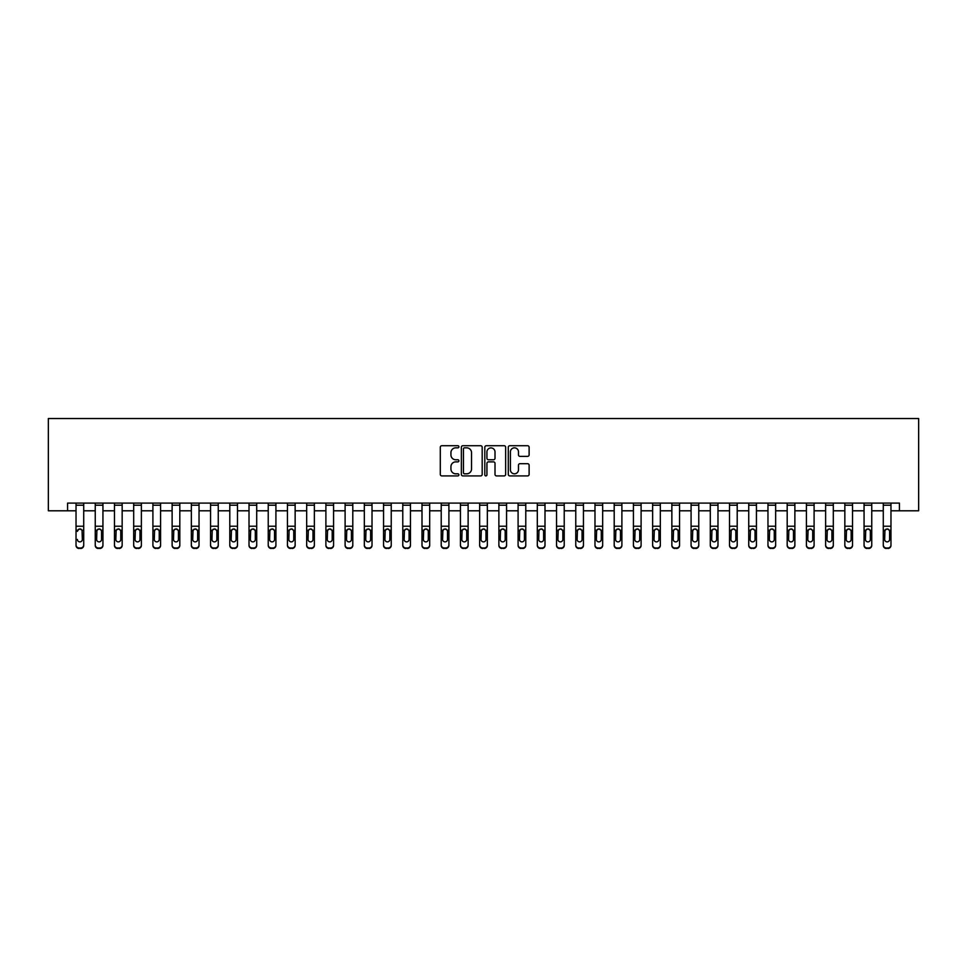 <?xml version="1.0" encoding="UTF-8"?>
<svg xmlns="http://www.w3.org/2000/svg" width="967" height="967" viewBox="0 0 967 967"><rect width="100%" height="100%" fill="white"/><g stroke="black" fill="none" stroke-linecap="round" stroke-linejoin="round"><path stroke-width="1.45" d="M458.902 446.778A1.052 1.052 0 0 0 457.838 445.727L441.81 445.727A1.511 1.511 0 0 0 440.299 447.238L440.299 474.398A1.511 1.511 0 0 0 441.81 475.909L457.838 475.909A1.052 1.052 0 0 0 458.902 474.857A1.052 1.052 0 0 0 457.838 473.806L455.771 473.806A4.835 4.835 0 0 1 450.936 468.971L450.936 466.71A4.835 4.835 0 0 1 455.771 461.875L457.838 461.875A1.052 1.052 0 0 0 458.902 460.824A1.052 1.052 0 0 0 457.838 459.76L455.771 459.76A4.835 4.835 0 0 1 450.936 454.937L450.936 452.665A4.835 4.835 0 0 1 455.771 447.842L457.838 447.842A1.052 1.052 0 0 0 458.902 446.778M527.607 456.364A1.511 1.511 0 0 0 529.118 454.853L529.118 447.238A1.511 1.511 0 0 0 527.607 445.727L509.802 445.727A1.511 1.511 0 0 0 508.291 447.238L508.291 474.398A1.511 1.511 0 0 0 509.802 475.909L527.607 475.909A1.511 1.511 0 0 0 529.118 474.398L529.118 465.2A1.511 1.511 0 0 0 527.607 463.689L519.992 463.689A1.511 1.511 0 0 0 518.481 465.2L518.481 469.757A4.037 4.037 0 0 1 514.444 473.806A4.037 4.037 0 0 1 510.407 469.757L510.407 451.879A4.037 4.037 0 0 1 514.444 447.842A4.037 4.037 0 0 1 518.481 451.879L518.481 454.853A1.511 1.511 0 0 0 519.992 456.364L527.607 456.364M67.569 510.794L67.569 503.106L899.431 503.106L899.431 510.794L918.65 510.794L918.65 418.53L48.35 418.53L48.35 510.794L76.03 510.794M482.182 447.238A1.511 1.511 0 0 0 480.672 445.727L462.855 445.727A1.511 1.511 0 0 0 461.356 447.238L461.356 474.398A1.511 1.511 0 0 0 462.855 475.909L480.672 475.909A1.511 1.511 0 0 0 482.182 474.398L482.182 447.238M486.328 445.727L504.145 445.727A1.511 1.511 0 0 1 505.644 447.238L505.644 474.398A1.511 1.511 0 0 1 504.145 475.909L496.518 475.909A1.511 1.511 0 0 1 495.007 474.398L495.007 463.386A1.511 1.511 0 0 0 493.496 461.875L488.444 461.875A1.511 1.511 0 0 0 486.933 463.386L486.933 474.857A1.052 1.052 0 0 1 485.881 475.909A1.052 1.052 0 0 1 484.818 474.857L484.818 447.238A1.511 1.511 0 0 1 486.328 445.727M83.718 510.794L95.249 510.794M102.937 510.794L114.469 510.794M122.156 510.794L133.688 510.794M141.375 510.794L152.907 510.794M160.595 510.794L172.126 510.794M179.814 510.794L191.345 510.794M199.033 510.794L210.564 510.794M218.264 510.794L229.795 510.794M237.483 510.794L249.015 510.794M256.702 510.794L268.234 510.794M275.921 510.794L287.453 510.794M295.14 510.794L306.672 510.794M314.36 510.794L325.891 510.794M333.579 510.794L345.11 510.794M352.798 510.794L364.329 510.794M372.017 510.794L383.548 510.794M391.236 510.794L402.78 510.794M410.467 510.794L421.999 510.794M429.686 510.794L441.218 510.794M448.906 510.794L460.437 510.794M468.125 510.794L479.656 510.794M487.344 510.794L498.875 510.794M506.563 510.794L518.094 510.794M525.782 510.794L537.314 510.794M545.001 510.794L556.533 510.794M564.22 510.794L575.764 510.794M583.452 510.794L594.983 510.794M602.671 510.794L614.202 510.794M621.89 510.794L633.421 510.794M641.109 510.794L652.64 510.794M660.328 510.794L671.86 510.794M679.547 510.794L691.079 510.794M698.766 510.794L710.298 510.794M717.985 510.794L729.517 510.794M737.205 510.794L748.736 510.794M756.436 510.794L767.967 510.794M775.655 510.794L787.186 510.794M794.874 510.794L806.405 510.794M814.093 510.794L825.625 510.794M833.312 510.794L844.844 510.794M852.531 510.794L864.063 510.794M871.751 510.794L883.282 510.794M890.97 510.794L899.431 510.794M464.523 447.842A1.052 1.052 0 0 0 463.459 448.893L463.459 472.742A1.052 1.052 0 0 0 464.523 473.806L466.71 473.806A4.835 4.835 0 0 0 471.533 468.971L471.533 452.665A4.835 4.835 0 0 0 466.71 447.842L464.523 447.842M495.007 451.952A4.037 4.037 0 0 0 490.97 447.914A4.037 4.037 0 0 0 486.933 451.952L486.933 458.249A1.511 1.511 0 0 0 488.444 459.76L493.496 459.76A1.511 1.511 0 0 0 495.007 458.249L495.007 451.952M76.03 530.69L76.03 544.929A3.07 3.046 0 0 0 79.101 547.987L80.636 547.987A3.07 3.046 0 0 0 83.718 544.929L83.718 545.412A3.07 3.046 180 0 1 80.636 548.47L80.636 547.987M77.408 539.924L77.408 539.441A2.466 2.442 180 0 0 79.874 541.883A2.466 2.442 180 0 0 82.328 539.441A2.466 2.442 180 0 1 79.874 541.883M78.593 529.227L77.408 531.342L77.686 530.206L79.874 528.864L82.062 530.206L82.328 539.441M81.155 529.227L79.874 528.864M83.718 503.106L83.718 545.412M76.03 503.106L76.03 544.929M79.101 547.987L80.636 548.47M79.101 548.47A3.07 3.046 180 0 1 76.03 545.412M95.249 530.69L95.249 544.929A3.07 3.046 -0 0 0 98.32 547.987L99.855 547.987A3.07 3.046 -0 0 0 102.937 544.929L102.937 545.412A3.07 3.046 180 0 1 99.855 548.47L99.855 547.987M101.547 539.441L101.547 531.342L101.547 539.441A2.466 2.442 180 0 1 99.093 541.883A2.466 2.442 180 0 0 101.547 539.441M96.627 539.924L96.627 539.441A2.466 2.442 180 0 0 99.093 541.883M97.812 529.227L96.627 531.149M100.375 529.227L99.093 528.864L101.281 530.206L101.547 531.342M114.469 530.69L114.469 544.929A3.07 3.046 -0 0 0 117.539 547.987L119.086 547.987A3.07 3.046 -0 0 0 122.156 544.929L122.156 545.412A3.07 3.046 180 0 1 119.086 548.47L119.086 547.987M120.778 539.441L120.778 531.342L120.778 539.441A2.466 2.442 180 0 1 118.312 541.883A2.466 2.442 180 0 0 120.778 539.441M115.847 539.924L115.847 539.441A2.466 2.442 180 0 0 118.312 541.883M117.031 529.227L115.847 531.149M119.594 529.227L118.312 528.864L120.5 530.206L120.778 531.342M133.688 530.69L133.688 544.929A3.07 3.046 -0 0 0 136.758 547.987L138.305 547.987A3.07 3.046 -0 0 0 141.375 544.929L141.375 545.412A3.07 3.046 180 0 1 138.305 548.47L138.305 547.987M139.997 539.441L139.997 531.342L139.997 539.441A2.466 2.442 180 0 1 137.532 541.883A2.466 2.442 180 0 0 139.997 539.441M135.078 539.924L135.078 539.441A2.466 2.442 180 0 0 137.532 541.883M136.25 529.227L135.078 531.149M138.813 529.227L137.532 528.864L139.719 530.206L139.997 531.342M102.937 503.106L102.937 544.929M95.249 503.106L95.249 544.929M98.32 547.987L99.855 548.47M98.32 548.47A3.07 3.046 180 0 1 95.249 545.412M95.249 530.206L96.905 530.206L96.627 539.441M96.905 530.206L99.093 528.864M122.156 503.106L122.156 544.929M114.469 503.106L114.469 544.929M117.539 547.987L119.086 548.47M117.539 548.47A3.07 3.046 180 0 1 114.469 545.412M114.469 530.206L116.125 530.206L115.847 539.441M116.125 530.206L118.312 528.864M141.375 503.106L141.375 544.929M133.688 503.106L133.688 544.929M136.758 547.987L138.305 548.47M136.758 548.47A3.07 3.046 180 0 1 133.688 545.412M133.688 530.206L135.344 530.206L135.078 539.441M135.344 530.206L137.532 528.864M152.907 530.69L152.907 544.929A3.07 3.046 -0 0 0 155.989 547.987L157.524 547.987A3.07 3.046 -0 0 0 160.595 544.929L160.595 545.412A3.07 3.046 180 0 1 157.524 548.47L157.524 547.987M159.217 539.441L159.217 531.342L159.217 539.441A2.466 2.442 180 0 1 156.751 541.883A2.466 2.442 180 0 0 159.217 539.441M154.297 539.924L154.297 539.441A2.466 2.442 180 0 0 156.751 541.883M155.469 529.227L154.297 531.149M158.032 529.227L156.751 528.864L158.939 530.206L159.217 531.342M160.595 503.106L160.595 544.929M152.907 503.106L152.907 544.929M155.989 547.987L157.524 548.47M155.989 548.47A3.07 3.046 180 0 1 152.907 545.412M152.907 530.206L154.563 530.206L154.297 539.441M154.563 530.206L156.751 528.864M172.126 530.69L172.126 544.929A3.07 3.046 -0 0 0 175.208 547.987L176.743 547.987A3.07 3.046 -0 0 0 179.814 544.929L179.814 545.412A3.07 3.046 180 0 1 176.743 548.47L176.743 547.987M178.436 539.441L178.436 531.342L178.436 539.441A2.466 2.442 180 0 1 175.97 541.883A2.466 2.442 180 0 0 178.436 539.441M173.516 539.924L173.516 539.441A2.466 2.442 180 0 0 175.97 541.883M174.689 529.227L173.516 531.149M177.263 529.227L175.97 528.864L178.158 530.206L178.436 531.342M191.345 530.69L191.345 544.929A3.07 3.046 -0 0 0 194.427 547.987L195.963 547.987A3.07 3.046 -0 0 0 199.033 544.929L199.033 545.412A3.07 3.046 180 0 1 195.963 548.47L195.963 547.987M197.655 539.441L197.655 531.342L197.655 539.441A2.466 2.442 180 0 1 195.189 541.883A2.466 2.442 180 0 0 197.655 539.441M192.735 539.924L192.735 539.441A2.466 2.442 180 0 0 195.189 541.883M193.908 529.227L192.735 531.149M196.482 529.227L195.189 528.864L197.377 530.206L197.655 531.342M210.564 530.69L210.564 544.929A3.07 3.046 -0 0 0 213.647 547.987L215.182 547.987A3.07 3.046 -0 0 0 218.264 544.929L218.264 545.412A3.07 3.046 180 0 1 215.182 548.47L215.182 547.987M216.874 539.441L216.874 531.342L216.874 539.441A2.466 2.442 180 0 1 214.42 541.883A2.466 2.442 180 0 0 216.874 539.441M211.954 539.924L211.954 539.441A2.466 2.442 180 0 0 214.42 541.883M213.127 529.227L211.954 531.149M215.701 529.227L214.42 528.864L216.608 530.206L216.874 531.342M229.795 530.69L229.795 544.929A3.07 3.046 -0 0 0 232.866 547.987L234.401 547.987A3.07 3.046 -0 0 0 237.483 544.929L237.483 545.412A3.07 3.046 180 0 1 234.401 548.47L234.401 547.987M236.093 539.441L236.093 531.342L236.093 539.441A2.466 2.442 180 0 1 233.639 541.883A2.466 2.442 180 0 0 236.093 539.441M231.173 539.924L231.173 539.441A2.466 2.442 180 0 0 233.639 541.883M232.346 529.227L231.173 531.149M234.921 529.227L233.639 528.864L235.827 530.206L236.093 531.342M249.015 530.69L249.015 544.929A3.07 3.046 -0 0 0 252.085 547.987L253.62 547.987A3.07 3.046 -0 0 0 256.702 544.929L256.702 545.412A3.07 3.046 180 0 1 253.62 548.47L253.62 547.987M255.312 539.441L255.312 531.342L255.312 539.441A2.466 2.442 180 0 1 252.858 541.883A2.466 2.442 180 0 0 255.312 539.441M250.393 539.924L250.393 539.441A2.466 2.442 180 0 0 252.858 541.883M251.577 529.227L250.393 531.149M254.14 529.227L252.858 528.864L255.046 530.206L255.312 531.342M179.814 503.106L179.814 544.929M172.126 503.106L172.126 544.929M175.208 547.987L176.743 548.47M175.208 548.47A3.07 3.046 180 0 1 172.126 545.412M172.126 530.206L173.782 530.206L173.516 539.441M173.782 530.206L175.97 528.864M199.033 503.106L199.033 544.929M191.345 503.106L191.345 544.929M194.427 547.987L195.963 548.47M194.427 548.47A3.07 3.046 180 0 1 191.345 545.412M191.345 530.206L193.001 530.206L192.735 539.441M193.001 530.206L195.189 528.864M218.264 503.106L218.264 544.929M210.564 503.106L210.564 544.929M213.647 547.987L215.182 548.47M213.647 548.47A3.07 3.046 180 0 1 210.564 545.412M210.564 530.206L212.232 530.206L211.954 539.441M212.232 530.206L214.42 528.864M237.483 503.106L237.483 544.929M229.795 503.106L229.795 544.929M232.866 547.987L234.401 548.47M232.866 548.47A3.07 3.046 180 0 1 229.795 545.412M229.795 530.206L231.451 530.206L231.173 539.441M231.451 530.206L233.639 528.864M256.702 503.106L256.702 544.929M249.015 503.106L249.015 544.929M252.085 547.987L253.62 548.47M252.085 548.47A3.07 3.046 180 0 1 249.015 545.412M249.015 530.206L250.671 530.206L250.393 539.441M250.671 530.206L252.858 528.864M268.234 530.69L268.234 544.929A3.07 3.046 -0 0 0 271.304 547.987L272.839 547.987A3.07 3.046 -0 0 0 275.921 544.929L275.921 545.412A3.07 3.046 180 0 1 272.839 548.47L272.839 547.987M274.531 539.441L274.531 531.342L274.531 539.441A2.466 2.442 180 0 1 272.078 541.883A2.466 2.442 180 0 0 274.531 539.441M269.612 539.924L269.612 539.441A2.466 2.442 180 0 0 272.078 541.883M270.796 529.227L269.612 531.149M273.359 529.227L272.078 528.864L274.265 530.206L274.531 531.342M275.921 503.106L275.921 544.929M268.234 503.106L268.234 544.929M271.304 547.987L272.839 548.47M271.304 548.47A3.07 3.046 180 0 1 268.234 545.412M268.234 530.206L269.89 530.206L269.612 539.441M269.89 530.206L272.078 528.864M287.453 530.69L287.453 544.929A3.07 3.046 -0 0 0 290.523 547.987L292.07 547.987A3.07 3.046 -0 0 0 295.14 544.929L295.14 545.412A3.07 3.046 180 0 1 292.07 548.47L292.07 547.987M293.75 539.441L293.75 531.342L293.75 539.441A2.466 2.442 180 0 1 291.297 541.883A2.466 2.442 180 0 0 293.75 539.441M288.831 539.924L288.831 539.441A2.466 2.442 180 0 0 291.297 541.883M290.015 529.227L288.831 531.149M292.578 529.227L291.297 528.864L293.485 530.206L293.75 531.342M295.14 503.106L295.14 544.929M287.453 503.106L287.453 544.929M290.523 547.987L292.07 548.47M290.523 548.47A3.07 3.046 180 0 1 287.453 545.412M287.453 530.206L289.109 530.206L288.831 539.441M289.109 530.206L291.297 528.864M306.672 530.69L306.672 544.929A3.07 3.046 -0 0 0 309.742 547.987L311.289 547.987A3.07 3.046 -0 0 0 314.36 544.929L314.36 545.412A3.07 3.046 180 0 1 311.289 548.47L311.289 547.987M312.982 539.441L312.982 531.342L312.982 539.441A2.466 2.442 180 0 1 310.516 541.883A2.466 2.442 180 0 0 312.982 539.441M308.062 539.924L308.062 539.441A2.466 2.442 180 0 0 310.516 541.883M309.235 529.227L308.062 531.149M311.797 529.227L310.516 528.864L312.704 530.206L312.982 531.342M314.36 503.106L314.36 544.929M306.672 503.106L306.672 544.929M309.742 547.987L311.289 548.47M309.742 548.47A3.07 3.046 180 0 1 306.672 545.412M306.672 530.206L308.328 530.206L308.062 539.441M308.328 530.206L310.516 528.864M325.891 530.69L325.891 544.929A3.07 3.046 -0 0 0 328.973 547.987L330.509 547.987A3.07 3.046 -0 0 0 333.579 544.929L333.579 545.412A3.07 3.046 180 0 1 330.509 548.47L330.509 547.987M332.201 539.441L332.201 531.342L332.201 539.441A2.466 2.442 180 0 1 329.735 541.883A2.466 2.442 180 0 0 332.201 539.441M327.281 539.924L327.281 539.441A2.466 2.442 180 0 0 329.735 541.883M328.454 529.227L327.281 531.149M331.016 529.227L329.735 528.864L331.923 530.206L332.201 531.342M333.579 503.106L333.579 544.929M325.891 503.106L325.891 544.929M328.973 547.987L330.509 548.47M328.973 548.47A3.07 3.046 180 0 1 325.891 545.412M325.891 530.206L327.547 530.206L327.281 539.441M327.547 530.206L329.735 528.864M345.11 530.69L345.11 544.929A3.07 3.046 -0 0 0 348.193 547.987L349.728 547.987A3.07 3.046 -0 0 0 352.798 544.929L352.798 545.412A3.07 3.046 180 0 1 349.728 548.47L349.728 547.987M351.42 539.441L351.42 531.342L351.42 539.441A2.466 2.442 180 0 1 348.954 541.883A2.466 2.442 180 0 0 351.42 539.441M346.5 539.924L346.5 539.441A2.466 2.442 180 0 0 348.954 541.883M347.673 529.227L346.5 531.149M350.235 529.227L348.954 528.864L351.142 530.206L351.42 531.342M352.798 503.106L352.798 544.929M345.11 503.106L345.11 544.929M348.193 547.987L349.728 548.47M348.193 548.47A3.07 3.046 180 0 1 345.11 545.412M345.11 530.206L346.766 530.206L346.5 539.441M346.766 530.206L348.954 528.864M364.329 530.69L364.329 544.929A3.07 3.046 -0 0 0 367.412 547.987L368.947 547.987A3.07 3.046 -0 0 0 372.017 544.929L372.017 545.412A3.07 3.046 180 0 1 368.947 548.47L368.947 547.987M370.639 539.441L370.639 531.342L370.639 539.441A2.466 2.442 180 0 1 368.173 541.883A2.466 2.442 180 0 0 370.639 539.441M365.719 539.924L365.719 539.441A2.466 2.442 180 0 0 368.173 541.883M366.892 529.227L365.719 531.149M369.467 529.227L368.173 528.864L370.361 530.206L370.639 531.342M372.017 503.106L372.017 544.929M364.329 503.106L364.329 544.929M367.412 547.987L368.947 548.47M367.412 548.47A3.07 3.046 180 0 1 364.329 545.412M364.329 530.206L365.985 530.206L365.719 539.441M365.985 530.206L368.173 528.864M383.548 530.69L383.548 544.929A3.07 3.046 -0 0 0 386.631 547.987L388.166 547.987A3.07 3.046 -0 0 0 391.236 544.929L391.236 545.412A3.07 3.046 180 0 1 388.166 548.47L388.166 547.987M389.858 539.441L389.858 531.342L389.858 539.441A2.466 2.442 180 0 1 387.392 541.883A2.466 2.442 180 0 0 389.858 539.441M384.939 539.924L384.939 539.441A2.466 2.442 180 0 0 387.392 541.883M386.111 529.227L384.939 531.149M388.686 529.227L387.392 528.864L389.58 530.206L389.858 531.342M402.78 530.69L402.78 544.929A3.07 3.046 -0 0 0 405.85 547.987L407.385 547.987A3.07 3.046 -0 0 0 410.467 544.929L410.467 545.412A3.07 3.046 180 0 1 407.385 548.47L407.385 547.987M409.077 539.441L409.077 531.342L409.077 539.441A2.466 2.442 180 0 1 406.623 541.883A2.466 2.442 180 0 0 409.077 539.441M404.158 539.924L404.158 539.441A2.466 2.442 180 0 0 406.623 541.883M405.33 529.227L404.158 531.149M407.905 529.227L406.623 528.864L408.811 530.206L409.077 531.342M421.999 530.69L421.999 544.929A3.07 3.046 -0 0 0 425.069 547.987L426.604 547.987A3.07 3.046 -0 0 0 429.686 544.929L429.686 545.412A3.07 3.046 180 0 1 426.604 548.47L426.604 547.987M428.296 539.441L428.296 531.342L428.296 539.441A2.466 2.442 180 0 1 425.843 541.883A2.466 2.442 180 0 0 428.296 539.441M423.377 539.924L423.377 539.441A2.466 2.442 180 0 0 425.843 541.883M424.549 529.227L423.377 531.149M427.124 529.227L425.843 528.864L428.03 530.206L428.296 531.342M441.218 530.69L441.218 544.929A3.07 3.046 -0 0 0 444.288 547.987L445.823 547.987A3.07 3.046 -0 0 0 448.906 544.929L448.906 545.412A3.07 3.046 180 0 1 445.823 548.47L445.823 547.987M447.516 539.441L447.516 531.342L447.516 539.441A2.466 2.442 180 0 1 445.062 541.883A2.466 2.442 180 0 0 447.516 539.441M442.596 539.924L442.596 539.441A2.466 2.442 180 0 0 445.062 541.883M443.78 529.227L442.596 531.149M446.343 529.227L445.062 528.864L447.25 530.206L447.516 531.342M460.437 530.69L460.437 544.929A3.07 3.046 -0 0 0 463.507 547.987L465.042 547.987A3.07 3.046 -0 0 0 468.125 544.929L468.125 545.412A3.07 3.046 180 0 1 465.042 548.47L465.042 547.987M466.735 539.441L466.735 531.342L466.735 539.441A2.466 2.442 180 0 1 464.281 541.883A2.466 2.442 180 0 0 466.735 539.441M461.815 539.924L461.815 539.441A2.466 2.442 180 0 0 464.281 541.883M463 529.227L461.815 531.149M465.562 529.227L464.281 528.864L466.469 530.206L466.735 531.342M479.656 530.69L479.656 544.929A3.07 3.046 -0 0 0 482.726 547.987L484.274 547.987A3.07 3.046 -0 0 0 487.344 544.929L487.344 545.412A3.07 3.046 180 0 1 484.274 548.47L484.274 547.987M485.966 539.441L485.966 531.342L485.966 539.441A2.466 2.442 180 0 1 483.5 541.883A2.466 2.442 180 0 0 485.966 539.441M481.034 539.924L481.034 539.441A2.466 2.442 180 0 0 483.5 541.883M482.219 529.227L481.034 531.149M484.781 529.227L483.5 528.864L485.688 530.206L485.966 531.342M498.875 530.69L498.875 544.929A3.07 3.046 -0 0 0 501.958 547.987L503.493 547.987A3.07 3.046 -0 0 0 506.563 544.929L506.563 545.412A3.07 3.046 180 0 1 503.493 548.47L503.493 547.987M505.185 539.441L505.185 531.342L505.185 539.441A2.466 2.442 180 0 1 502.719 541.883A2.466 2.442 180 0 0 505.185 539.441M500.265 539.924L500.265 539.441A2.466 2.442 180 0 0 502.719 541.883M501.438 529.227L500.265 531.149M504 529.227L502.719 528.864L504.907 530.206L505.185 531.342M518.094 530.69L518.094 544.929A3.07 3.046 -0 0 0 521.177 547.987L522.712 547.987A3.07 3.046 -0 0 0 525.782 544.929L525.782 545.412A3.07 3.046 180 0 1 522.712 548.47L522.712 547.987M524.404 539.441L524.404 531.342L524.404 539.441A2.466 2.442 180 0 1 521.938 541.883A2.466 2.442 180 0 0 524.404 539.441M519.484 539.924L519.484 539.441A2.466 2.442 180 0 0 521.938 541.883M520.657 529.227L519.484 531.149M523.22 529.227L521.938 528.864L524.126 530.206L524.404 531.342M537.314 530.69L537.314 544.929A3.07 3.046 -0 0 0 540.396 547.987L541.931 547.987A3.07 3.046 -0 0 0 545.001 544.929L545.001 545.412A3.07 3.046 180 0 1 541.931 548.47L541.931 547.987M543.623 539.441L543.623 531.342L543.623 539.441A2.466 2.442 180 0 1 541.157 541.883A2.466 2.442 180 0 0 543.623 539.441M538.704 539.924L538.704 539.441A2.466 2.442 180 0 0 541.157 541.883M539.876 529.227L538.704 531.149M542.451 529.227L541.157 528.864L543.345 530.206L543.623 531.342M556.533 530.69L556.533 544.929A3.07 3.046 -0 0 0 559.615 547.987L561.15 547.987A3.07 3.046 -0 0 0 564.22 544.929L564.22 545.412A3.07 3.046 180 0 1 561.15 548.47L561.15 547.987M562.842 539.441L562.842 531.342L562.842 539.441A2.466 2.442 180 0 1 560.377 541.883A2.466 2.442 180 0 0 562.842 539.441M557.923 539.924L557.923 539.441A2.466 2.442 180 0 0 560.377 541.883M559.095 529.227L557.923 531.149M561.67 529.227L560.377 528.864L562.564 530.206L562.842 531.342M575.764 530.69L575.764 544.929A3.07 3.046 -0 0 0 578.834 547.987L580.369 547.987A3.07 3.046 -0 0 0 583.452 544.929L583.452 545.412A3.07 3.046 180 0 1 580.369 548.47L580.369 547.987M582.061 539.441L582.061 531.342L582.061 539.441A2.466 2.442 180 0 1 579.608 541.883A2.466 2.442 180 0 0 582.061 539.441M577.142 539.924L577.142 539.441A2.466 2.442 180 0 0 579.608 541.883M578.314 529.227L577.142 531.149M580.889 529.227L579.608 528.864L581.796 530.206L582.061 531.342M594.983 530.69L594.983 544.929A3.07 3.046 -0 0 0 598.053 547.987L599.588 547.987A3.07 3.046 -0 0 0 602.671 544.929L602.671 545.412A3.07 3.046 180 0 1 599.588 548.47L599.588 547.987M601.281 539.441L601.281 531.342L601.281 539.441A2.466 2.442 180 0 1 598.827 541.883A2.466 2.442 180 0 0 601.281 539.441M596.361 539.924L596.361 539.441A2.466 2.442 180 0 0 598.827 541.883M597.533 529.227L596.361 531.149M600.108 529.227L598.827 528.864L601.015 530.206L601.281 531.342M614.202 530.69L614.202 544.929A3.07 3.046 -0 0 0 617.272 547.987L618.807 547.987A3.07 3.046 -0 0 0 621.89 544.929L621.89 545.412A3.07 3.046 180 0 1 618.807 548.47L618.807 547.987M620.5 539.441L620.5 531.342L620.5 539.441A2.466 2.442 180 0 1 618.046 541.883A2.466 2.442 180 0 0 620.5 539.441M615.58 539.924L615.58 539.441A2.466 2.442 180 0 0 618.046 541.883M616.765 529.227L615.58 531.149M619.327 529.227L618.046 528.864L620.234 530.206L620.5 531.342M633.421 530.69L633.421 544.929A3.07 3.046 -0 0 0 636.491 547.987L638.027 547.987A3.07 3.046 -0 0 0 641.109 544.929L641.109 545.412A3.07 3.046 180 0 1 638.027 548.47L638.027 547.987M639.719 539.441L639.719 531.342L639.719 539.441A2.466 2.442 180 0 1 637.265 541.883A2.466 2.442 180 0 0 639.719 539.441M634.799 539.924L634.799 539.441A2.466 2.442 180 0 0 637.265 541.883M635.984 529.227L634.799 531.149M638.546 529.227L637.265 528.864L639.453 530.206L639.719 531.342M652.64 530.69L652.64 544.929A3.07 3.046 -0 0 0 655.711 547.987L657.258 547.987A3.07 3.046 -0 0 0 660.328 544.929L660.328 545.412A3.07 3.046 180 0 1 657.258 548.47L657.258 547.987M658.938 539.441L658.938 531.342L658.938 539.441A2.466 2.442 180 0 1 656.484 541.883A2.466 2.442 180 0 0 658.938 539.441M654.018 539.924L654.018 539.441A2.466 2.442 180 0 0 656.484 541.883M655.203 529.227L654.018 531.149M657.765 529.227L656.484 528.864L658.672 530.206L658.938 531.342M671.86 530.69L671.86 544.929A3.07 3.046 -0 0 0 674.93 547.987L676.477 547.987A3.07 3.046 -0 0 0 679.547 544.929L679.547 545.412A3.07 3.046 180 0 1 676.477 548.47L676.477 547.987M678.169 539.441L678.169 531.342L678.169 539.441A2.466 2.442 180 0 1 675.703 541.883A2.466 2.442 180 0 0 678.169 539.441M673.25 539.924L673.25 539.441A2.466 2.442 180 0 0 675.703 541.883M674.422 529.227L673.25 531.149M676.985 529.227L675.703 528.864L677.891 530.206L678.169 531.342M691.079 530.69L691.079 544.929A3.07 3.046 -0 0 0 694.161 547.987L695.696 547.987A3.07 3.046 -0 0 0 698.766 544.929L698.766 545.412A3.07 3.046 180 0 1 695.696 548.47L695.696 547.987M697.388 539.441L697.388 531.342L697.388 539.441A2.466 2.442 180 0 1 694.922 541.883A2.466 2.442 180 0 0 697.388 539.441M692.469 539.924L692.469 539.441A2.466 2.442 180 0 0 694.922 541.883M693.641 529.227L692.469 531.149M696.204 529.227L694.922 528.864L697.11 530.206L697.388 531.342M710.298 530.69L710.298 544.929A3.07 3.046 -0 0 0 713.38 547.987L714.915 547.987A3.07 3.046 -0 0 0 717.985 544.929L717.985 545.412A3.07 3.046 180 0 1 714.915 548.47L714.915 547.987M716.607 539.441L716.607 531.342L716.607 539.441A2.466 2.442 180 0 1 714.142 541.883A2.466 2.442 180 0 0 716.607 539.441M711.688 539.924L711.688 539.441A2.466 2.442 180 0 0 714.142 541.883M712.86 529.227L711.688 531.149M715.423 529.227L714.142 528.864L716.329 530.206L716.607 531.342M729.517 530.69L729.517 544.929A3.07 3.046 -0 0 0 732.599 547.987L734.134 547.987A3.07 3.046 -0 0 0 737.205 544.929L737.205 545.412A3.07 3.046 180 0 1 734.134 548.47L734.134 547.987M735.827 539.441L735.827 531.342L735.827 539.441A2.466 2.442 180 0 1 733.361 541.883A2.466 2.442 180 0 0 735.827 539.441M730.907 539.924L730.907 539.441A2.466 2.442 180 0 0 733.361 541.883M732.079 529.227L730.907 531.149M734.654 529.227L733.361 528.864L735.549 530.206L735.827 531.342M748.736 530.69L748.736 544.929A3.07 3.046 -0 0 0 751.818 547.987L753.353 547.987A3.07 3.046 -0 0 0 756.436 544.929L756.436 545.412A3.07 3.046 180 0 1 753.353 548.47L753.353 547.987M755.046 539.441L755.046 531.342L755.046 539.441A2.466 2.442 180 0 1 752.58 541.883A2.466 2.442 180 0 0 755.046 539.441M750.126 539.924L750.126 539.441A2.466 2.442 180 0 0 752.58 541.883M751.299 529.227L750.126 531.149M753.873 529.227L752.58 528.864L754.768 530.206L755.046 531.342M767.967 530.69L767.967 544.929A3.07 3.046 -0 0 0 771.037 547.987L772.573 547.987A3.07 3.046 -0 0 0 775.655 544.929L775.655 545.412A3.07 3.046 180 0 1 772.573 548.47L772.573 547.987M774.265 539.441L774.265 531.342L774.265 539.441A2.466 2.442 180 0 1 771.811 541.883A2.466 2.442 180 0 0 774.265 539.441M769.345 539.924L769.345 539.441A2.466 2.442 180 0 0 771.811 541.883M770.518 529.227L769.345 531.149M773.092 529.227L771.811 528.864L773.999 530.206L774.265 531.342M787.186 530.69L787.186 544.929A3.07 3.046 -0 0 0 790.257 547.987L791.792 547.987A3.07 3.046 -0 0 0 794.874 544.929L794.874 545.412A3.07 3.046 180 0 1 791.792 548.47L791.792 547.987M793.484 539.441L793.484 531.342L793.484 539.441A2.466 2.442 180 0 1 791.03 541.883A2.466 2.442 180 0 0 793.484 539.441M788.564 539.924L788.564 539.441A2.466 2.442 180 0 0 791.03 541.883M789.737 529.227L788.564 531.149M792.311 529.227L791.03 528.864L793.218 530.206L793.484 531.342M806.405 530.69L806.405 544.929A3.07 3.046 -0 0 0 809.476 547.987L811.011 547.987A3.07 3.046 -0 0 0 814.093 544.929L814.093 545.412A3.07 3.046 180 0 1 811.011 548.47L811.011 547.987M812.703 539.441L812.703 531.342L812.703 539.441A2.466 2.442 180 0 1 810.249 541.883A2.466 2.442 180 0 0 812.703 539.441M807.783 539.924L807.783 539.441A2.466 2.442 180 0 0 810.249 541.883M808.968 529.227L807.783 531.149M811.531 529.227L810.249 528.864L812.437 530.206L812.703 531.342M825.625 530.69L825.625 544.929A3.07 3.046 -0 0 0 828.695 547.987L830.242 547.987A3.07 3.046 -0 0 0 833.312 544.929L833.312 545.412A3.07 3.046 180 0 1 830.242 548.47L830.242 547.987M831.922 539.441L831.922 531.342L831.922 539.441A2.466 2.442 180 0 1 829.468 541.883A2.466 2.442 180 0 0 831.922 539.441M827.003 539.924L827.003 539.441A2.466 2.442 180 0 0 829.468 541.883M828.187 529.227L827.003 531.149M830.75 529.227L829.468 528.864L831.656 530.206L831.922 531.342M844.844 530.69L844.844 544.929A3.07 3.046 -0 0 0 847.914 547.987L849.461 547.987A3.07 3.046 -0 0 0 852.531 544.929L852.531 545.412A3.07 3.046 180 0 1 849.461 548.47L849.461 547.987M851.153 539.441L851.153 531.342L851.153 539.441A2.466 2.442 180 0 1 848.688 541.883A2.466 2.442 180 0 0 851.153 539.441M846.222 539.924L846.222 539.441A2.466 2.442 180 0 0 848.688 541.883M847.406 529.227L846.222 531.149M849.969 529.227L848.688 528.864L850.875 530.206L851.153 531.342M864.063 530.69L864.063 544.929A3.07 3.046 -0 0 0 867.145 547.987L868.68 547.987A3.07 3.046 -0 0 0 871.751 544.929L871.751 545.412A3.07 3.046 180 0 1 868.68 548.47L868.68 547.987M870.373 539.441L870.373 531.342L870.373 539.441A2.466 2.442 180 0 1 867.907 541.883A2.466 2.442 180 0 0 870.373 539.441M865.453 539.924L865.453 539.441A2.466 2.442 180 0 0 867.907 541.883M866.625 529.227L865.453 531.149M869.188 529.227L867.907 528.864L870.095 530.206L870.373 531.342M391.236 503.106L391.236 544.929M383.548 503.106L383.548 544.929M386.631 547.987L388.166 548.47M386.631 548.47A3.07 3.046 180 0 1 383.548 545.412M383.548 530.206L385.204 530.206L384.939 539.441M385.204 530.206L387.392 528.864M410.467 503.106L410.467 544.929M402.78 503.106L402.78 544.929M405.85 547.987L407.385 548.47M405.85 548.47A3.07 3.046 180 0 1 402.78 545.412M402.78 530.206L404.436 530.206L404.158 539.441M404.436 530.206L406.623 528.864M429.686 503.106L429.686 544.929M421.999 503.106L421.999 544.929M425.069 547.987L426.604 548.47M425.069 548.47A3.07 3.046 180 0 1 421.999 545.412M421.999 530.206L423.655 530.206L423.377 539.441M423.655 530.206L425.843 528.864M448.906 503.106L448.906 544.929M441.218 503.106L441.218 544.929M444.288 547.987L445.823 548.47M444.288 548.47A3.07 3.046 180 0 1 441.218 545.412M441.218 530.206L442.874 530.206L442.596 539.441M442.874 530.206L445.062 528.864M468.125 503.106L468.125 544.929M460.437 503.106L460.437 544.929M463.507 547.987L465.042 548.47M463.507 548.47A3.07 3.046 180 0 1 460.437 545.412M460.437 530.206L462.093 530.206L461.815 539.441M462.093 530.206L464.281 528.864M487.344 503.106L487.344 544.929M479.656 503.106L479.656 544.929M482.726 547.987L484.274 548.47M482.726 548.47A3.07 3.046 180 0 1 479.656 545.412M479.656 530.206L481.312 530.206L481.034 539.441M481.312 530.206L483.5 528.864M506.563 503.106L506.563 544.929M498.875 503.106L498.875 544.929M501.958 547.987L503.493 548.47M501.958 548.47A3.07 3.046 180 0 1 498.875 545.412M498.875 530.206L500.531 530.206L500.265 539.441M500.531 530.206L502.719 528.864M525.782 503.106L525.782 544.929M518.094 503.106L518.094 544.929M521.177 547.987L522.712 548.47M521.177 548.47A3.07 3.046 180 0 1 518.094 545.412M518.094 530.206L519.75 530.206L519.484 539.441M519.75 530.206L521.938 528.864M545.001 503.106L545.001 544.929M537.314 503.106L537.314 544.929M540.396 547.987L541.931 548.47M540.396 548.47A3.07 3.046 180 0 1 537.314 545.412M537.314 530.206L538.97 530.206L538.704 539.441M538.97 530.206L541.157 528.864M564.22 503.106L564.22 544.929M556.533 503.106L556.533 544.929M559.615 547.987L561.15 548.47M559.615 548.47A3.07 3.046 180 0 1 556.533 545.412M556.533 530.206L558.189 530.206L557.923 539.441M558.189 530.206L560.377 528.864M583.452 503.106L583.452 544.929M575.764 503.106L575.764 544.929M578.834 547.987L580.369 548.47M578.834 548.47A3.07 3.046 180 0 1 575.764 545.412M575.764 530.206L577.42 530.206L577.142 539.441M577.42 530.206L579.608 528.864M602.671 503.106L602.671 544.929M594.983 503.106L594.983 544.929M598.053 547.987L599.588 548.47M598.053 548.47A3.07 3.046 180 0 1 594.983 545.412M594.983 530.206L596.639 530.206L596.361 539.441M596.639 530.206L598.827 528.864M621.89 503.106L621.89 544.929M614.202 503.106L614.202 544.929M617.272 547.987L618.807 548.47M617.272 548.47A3.07 3.046 180 0 1 614.202 545.412M614.202 530.206L615.858 530.206L615.58 539.441M615.858 530.206L618.046 528.864M641.109 503.106L641.109 544.929M633.421 503.106L633.421 544.929M636.491 547.987L638.027 548.47M636.491 548.47A3.07 3.046 180 0 1 633.421 545.412M633.421 530.206L635.077 530.206L634.799 539.441M635.077 530.206L637.265 528.864M660.328 503.106L660.328 544.929M652.64 503.106L652.64 544.929M655.711 547.987L657.258 548.47M655.711 548.47A3.07 3.046 180 0 1 652.64 545.412M652.64 530.206L654.296 530.206L654.018 539.441M654.296 530.206L656.484 528.864M679.547 503.106L679.547 544.929M671.86 503.106L671.86 544.929M674.93 547.987L676.477 548.47M674.93 548.47A3.07 3.046 180 0 1 671.86 545.412M671.86 530.206L673.516 530.206L673.25 539.441M673.516 530.206L675.703 528.864M698.766 503.106L698.766 544.929M691.079 503.106L691.079 544.929M694.161 547.987L695.696 548.47M694.161 548.47A3.07 3.046 180 0 1 691.079 545.412M691.079 530.206L692.735 530.206L692.469 539.441M692.735 530.206L694.922 528.864M717.985 503.106L717.985 544.929M710.298 503.106L710.298 544.929M713.38 547.987L714.915 548.47M713.38 548.47A3.07 3.046 180 0 1 710.298 545.412M710.298 530.206L711.954 530.206L711.688 539.441M711.954 530.206L714.142 528.864M737.205 503.106L737.205 544.929M729.517 503.106L729.517 544.929M732.599 547.987L734.134 548.47M732.599 548.47A3.07 3.046 180 0 1 729.517 545.412M729.517 530.206L731.173 530.206L730.907 539.441M731.173 530.206L733.361 528.864M756.436 503.106L756.436 544.929M748.736 503.106L748.736 544.929M751.818 547.987L753.353 548.47M751.818 548.47A3.07 3.046 180 0 1 748.736 545.412M748.736 530.206L750.392 530.206L750.126 539.441M750.392 530.206L752.58 528.864M775.655 503.106L775.655 544.929M767.967 503.106L767.967 544.929M771.037 547.987L772.573 548.47M771.037 548.47A3.07 3.046 180 0 1 767.967 545.412M767.967 530.206L769.623 530.206L769.345 539.441M769.623 530.206L771.811 528.864M794.874 503.106L794.874 544.929M787.186 503.106L787.186 544.929M790.257 547.987L791.792 548.47M790.257 548.47A3.07 3.046 180 0 1 787.186 545.412M787.186 530.206L788.842 530.206L788.564 539.441M788.842 530.206L791.03 528.864M814.093 503.106L814.093 544.929M806.405 503.106L806.405 544.929M809.476 547.987L811.011 548.47M809.476 548.47A3.07 3.046 180 0 1 806.405 545.412M806.405 530.206L808.061 530.206L807.783 539.441M808.061 530.206L810.249 528.864M833.312 503.106L833.312 544.929M825.625 503.106L825.625 544.929M828.695 547.987L830.242 548.47M828.695 548.47A3.07 3.046 180 0 1 825.625 545.412M825.625 530.206L827.281 530.206L827.003 539.441M827.281 530.206L829.468 528.864M852.531 503.106L852.531 544.929M844.844 503.106L844.844 544.929M847.914 547.987L849.461 548.47M847.914 548.47A3.07 3.046 180 0 1 844.844 545.412M844.844 530.206L846.5 530.206L846.222 539.441M846.5 530.206L848.688 528.864M871.751 503.106L871.751 544.929M864.063 503.106L864.063 544.929M867.145 547.987L868.68 548.47M867.145 548.47A3.07 3.046 180 0 1 864.063 545.412M864.063 530.206L865.719 530.206L865.453 539.441M865.719 530.206L867.907 528.864M883.282 530.69L883.282 544.929A3.07 3.046 -0 0 0 886.364 547.987L887.899 547.987A3.07 3.046 -0 0 0 890.97 544.929L890.97 545.412A3.07 3.046 180 0 1 887.899 548.47L887.899 547.987M889.592 539.441L889.592 531.342L889.592 539.441A2.466 2.442 180 0 1 887.126 541.883A2.466 2.442 180 0 0 889.592 539.441M884.672 539.924L884.672 539.441A2.466 2.442 180 0 0 887.126 541.883M885.845 529.227L884.672 531.149M888.407 529.227L887.126 528.864L889.314 530.206L889.592 531.342M890.97 503.106L890.97 544.929M883.282 503.106L883.282 544.929M886.364 547.987L887.899 548.47M886.364 548.47A3.07 3.046 180 0 1 883.282 545.412M883.282 530.206L884.938 530.206L884.672 539.441M884.938 530.206L887.126 528.864M82.062 530.206L83.718 530.206M76.03 530.206L77.686 530.206M76.03 526.229L83.718 526.229M76.03 505.209L83.718 505.209M101.281 530.206L102.937 530.206M95.249 526.229L102.937 526.229M95.249 505.209L102.937 505.209M120.5 530.206L122.156 530.206M114.469 526.229L122.156 526.229M114.469 505.209L122.156 505.209M139.719 530.206L141.375 530.206M133.688 526.229L141.375 526.229M133.688 505.209L141.375 505.209M158.939 530.206L160.595 530.206M152.907 526.229L160.595 526.229M152.907 505.209L160.595 505.209M178.158 530.206L179.814 530.206M172.126 526.229L179.814 526.229M172.126 505.209L179.814 505.209M197.377 530.206L199.033 530.206M191.345 526.229L199.033 526.229M191.345 505.209L199.033 505.209M216.608 530.206L218.264 530.206M210.564 526.229L218.264 526.229M210.564 505.209L218.264 505.209M235.827 530.206L237.483 530.206M229.795 526.229L237.483 526.229M229.795 505.209L237.483 505.209M255.046 530.206L256.702 530.206M249.015 526.229L256.702 526.229M249.015 505.209L256.702 505.209M274.265 530.206L275.921 530.206M268.234 526.229L275.921 526.229M268.234 505.209L275.921 505.209M293.485 530.206L295.14 530.206M287.453 526.229L295.14 526.229M287.453 505.209L295.14 505.209M312.704 530.206L314.36 530.206M306.672 526.229L314.36 526.229M306.672 505.209L314.36 505.209M331.923 530.206L333.579 530.206M325.891 526.229L333.579 526.229M325.891 505.209L333.579 505.209M351.142 530.206L352.798 530.206M345.11 526.229L352.798 526.229M345.11 505.209L352.798 505.209M370.361 530.206L372.017 530.206M364.329 526.229L372.017 526.229M364.329 505.209L372.017 505.209M389.58 530.206L391.236 530.206M383.548 526.229L391.236 526.229M383.548 505.209L391.236 505.209M408.811 530.206L410.467 530.206M402.78 526.229L410.467 526.229M402.78 505.209L410.467 505.209M428.03 530.206L429.686 530.206M421.999 526.229L429.686 526.229M421.999 505.209L429.686 505.209M447.25 530.206L448.906 530.206M441.218 526.229L448.906 526.229M441.218 505.209L448.906 505.209M466.469 530.206L468.125 530.206M460.437 526.229L468.125 526.229M460.437 505.209L468.125 505.209M485.688 530.206L487.344 530.206M479.656 526.229L487.344 526.229M479.656 505.209L487.344 505.209M504.907 530.206L506.563 530.206M498.875 526.229L506.563 526.229M498.875 505.209L506.563 505.209M524.126 530.206L525.782 530.206M518.094 526.229L525.782 526.229M518.094 505.209L525.782 505.209M543.345 530.206L545.001 530.206M537.314 526.229L545.001 526.229M537.314 505.209L545.001 505.209M562.564 530.206L564.22 530.206M556.533 526.229L564.22 526.229M556.533 505.209L564.22 505.209M581.796 530.206L583.452 530.206M575.764 526.229L583.452 526.229M575.764 505.209L583.452 505.209M601.015 530.206L602.671 530.206M594.983 526.229L602.671 526.229M594.983 505.209L602.671 505.209M620.234 530.206L621.89 530.206M614.202 526.229L621.89 526.229M614.202 505.209L621.89 505.209M639.453 530.206L641.109 530.206M633.421 526.229L641.109 526.229M633.421 505.209L641.109 505.209M658.672 530.206L660.328 530.206M652.64 526.229L660.328 526.229M652.64 505.209L660.328 505.209M677.891 530.206L679.547 530.206M671.86 526.229L679.547 526.229M671.86 505.209L679.547 505.209M697.11 530.206L698.766 530.206M691.079 526.229L698.766 526.229M691.079 505.209L698.766 505.209M716.329 530.206L717.985 530.206M710.298 526.229L717.985 526.229M710.298 505.209L717.985 505.209M735.549 530.206L737.205 530.206M729.517 526.229L737.205 526.229M729.517 505.209L737.205 505.209M754.768 530.206L756.436 530.206M748.736 526.229L756.436 526.229M748.736 505.209L756.436 505.209M773.999 530.206L775.655 530.206M767.967 526.229L775.655 526.229M767.967 505.209L775.655 505.209M793.218 530.206L794.874 530.206M787.186 526.229L794.874 526.229M787.186 505.209L794.874 505.209M812.437 530.206L814.093 530.206M806.405 526.229L814.093 526.229M806.405 505.209L814.093 505.209M831.656 530.206L833.312 530.206M825.625 526.229L833.312 526.229M825.625 505.209L833.312 505.209M850.875 530.206L852.531 530.206M844.844 526.229L852.531 526.229M844.844 505.209L852.531 505.209M870.095 530.206L871.751 530.206M864.063 526.229L871.751 526.229M864.063 505.209L871.751 505.209M889.314 530.206L890.97 530.206M883.282 526.229L890.97 526.229M883.282 505.209L890.97 505.209"/></g></svg>
